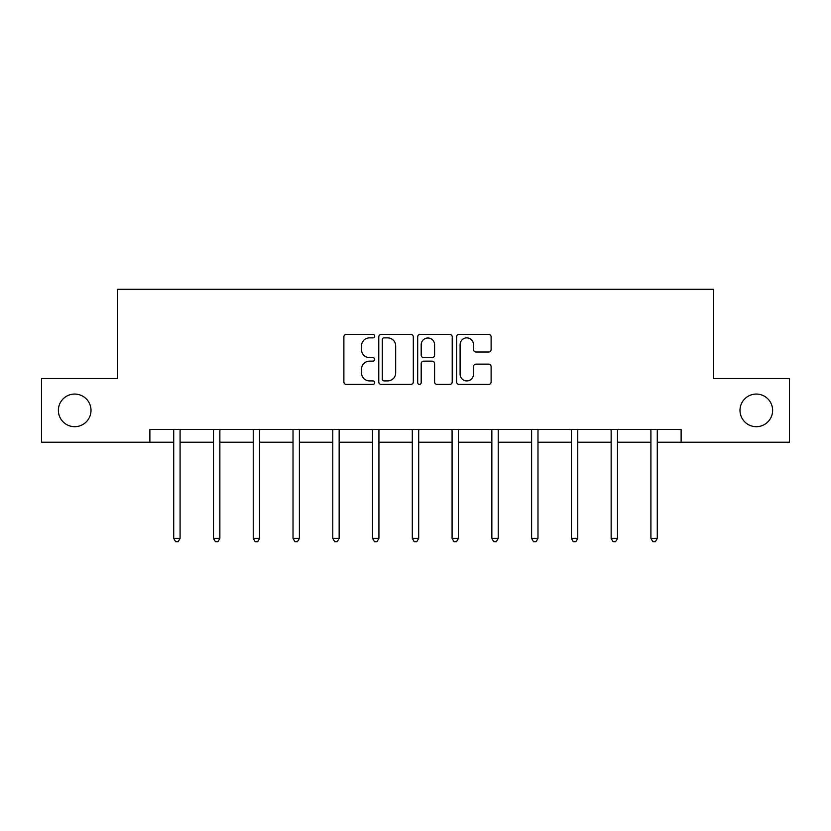 <?xml version="1.0" encoding="UTF-8"?>
<svg xmlns="http://www.w3.org/2000/svg" width="831" height="831" viewBox="0 0 831 831"><rect width="100%" height="100%" fill="white"/><g stroke="black" fill="none" stroke-linecap="round" stroke-linejoin="round"><path stroke-width="1.25" d="M374.719 336.129A1.755 1.755 0 0 0 372.963 334.374L346.382 334.374A2.503 2.503 0 0 0 343.878 336.877L343.878 381.917A2.503 2.503 0 0 0 346.382 384.421L372.963 384.421A1.755 1.755 0 0 0 374.719 382.665A1.755 1.755 0 0 0 372.963 380.91L369.525 380.91A8.009 8.009 0 0 1 361.516 372.901L361.516 369.151A8.009 8.009 0 0 1 369.525 361.142L372.963 361.142A1.755 1.755 0 0 0 374.719 359.397A1.755 1.755 0 0 0 372.963 357.642L369.525 357.642A8.009 8.009 0 0 1 361.516 349.633L361.516 345.883A8.009 8.009 0 0 1 369.525 337.874L372.963 337.874A1.755 1.755 0 0 0 374.719 336.129M739.995 410.379A16.319 16.319 0 0 0 756.314 426.687A16.319 16.319 0 0 0 772.622 410.379A16.319 16.319 0 0 0 756.314 394.06A16.319 16.319 0 0 0 739.995 410.379M58.378 410.379A16.319 16.319 0 0 0 74.686 426.687A16.319 16.319 0 0 0 91.005 410.379A16.319 16.319 0 0 0 74.686 394.06A16.319 16.319 0 0 0 58.378 410.379M488.628 352.012A2.503 2.503 0 0 0 491.121 349.508L491.121 336.877A2.503 2.503 0 0 0 488.628 334.374L459.096 334.374A2.503 2.503 0 0 0 456.593 336.877L456.593 381.917A2.503 2.503 0 0 0 459.096 384.421L488.628 384.421A2.503 2.503 0 0 0 491.121 381.917L491.121 366.648A2.503 2.503 0 0 0 488.628 364.144L475.986 364.144A2.503 2.503 0 0 0 473.483 366.648L473.483 374.22A6.69 6.69 0 0 1 466.793 380.91A6.69 6.69 0 0 1 460.104 374.22L460.104 344.574A6.69 6.69 0 0 1 466.793 337.874A6.69 6.69 0 0 1 473.483 344.574L473.483 349.508A2.503 2.503 0 0 0 475.986 352.012L488.628 352.012M149.881 442.237L41.55 442.237L41.55 378.51L117.514 378.51L117.514 289.292L713.486 289.292L713.486 378.51L789.45 378.51L789.45 442.237L681.119 442.237L681.119 429.492L149.881 429.492L149.881 442.237L173.721 442.237M413.308 336.877A2.503 2.503 0 0 0 410.805 334.374L381.284 334.374A2.503 2.503 0 0 0 378.78 336.877L378.78 381.917A2.503 2.503 0 0 0 381.284 384.421L410.805 384.421A2.503 2.503 0 0 0 413.308 381.917L413.308 336.877M420.195 334.374L449.716 334.374A2.503 2.503 0 0 1 452.22 336.877L452.22 381.917A2.503 2.503 0 0 1 449.716 384.421L437.085 384.421A2.503 2.503 0 0 1 434.582 381.917L434.582 363.646A2.503 2.503 0 0 0 432.078 361.142L423.696 361.142A2.503 2.503 0 0 0 421.192 363.646L421.192 382.665A1.755 1.755 0 0 1 419.437 384.421A1.755 1.755 0 0 1 417.692 382.665L417.692 336.877A2.503 2.503 0 0 1 420.195 334.374M180.088 442.237L213.484 442.237M219.862 442.237L253.247 442.237M259.625 442.237L293.021 442.237M299.389 442.237L332.784 442.237M339.152 442.237L372.548 442.237M378.926 442.237L412.311 442.237M418.689 442.237L452.074 442.237M458.452 442.237L491.848 442.237M498.216 442.237L531.611 442.237M537.979 442.237L571.375 442.237M577.753 442.237L611.138 442.237M617.516 442.237L650.912 442.237M657.279 442.237L681.119 442.237M384.036 337.874A1.755 1.755 0 0 0 382.281 339.63L382.281 379.165A1.755 1.755 0 0 0 384.036 380.91L387.661 380.91A8.009 8.009 0 0 0 395.67 372.901L395.67 345.883A8.009 8.009 0 0 0 387.661 337.874L384.036 337.874M434.582 344.699A6.69 6.69 0 0 0 427.882 337.999A6.69 6.69 0 0 0 421.192 344.699L421.192 355.138A2.503 2.503 0 0 0 423.696 357.642L432.078 357.642A2.503 2.503 0 0 0 434.582 355.138L434.582 344.699M180.431 429.492L180.275 429.866A2.545 2.545 0 0 0 180.088 430.822L180.088 538.395L173.721 538.395L173.721 430.822A2.545 2.545 0 0 0 173.534 429.866L173.388 429.492M180.088 538.395L178.177 541.708L175.632 541.708L173.721 538.395M220.194 429.492L220.038 429.866A2.545 2.545 0 0 0 219.862 430.822L219.862 538.395L213.484 538.395L213.484 430.822A2.545 2.545 0 0 0 213.297 429.866L213.151 429.492M219.862 538.395L217.951 541.708L215.395 541.708L213.484 538.395M259.958 429.492L259.812 429.866A2.545 2.545 0 0 0 259.625 430.822L259.625 538.395L253.247 538.395L253.247 430.822A2.545 2.545 0 0 0 253.071 429.866L252.915 429.492M259.625 538.395L257.714 541.708L255.159 541.708L253.247 538.395M299.721 429.492L299.575 429.866A2.545 2.545 0 0 0 299.389 430.822L299.389 538.395L293.021 538.395L293.021 430.822A2.545 2.545 0 0 0 292.834 429.866L292.678 429.492M299.389 538.395L297.477 541.708L294.932 541.708L293.021 538.395M339.495 429.492L339.339 429.866A2.545 2.545 0 0 0 339.152 430.822L339.152 538.395L332.784 538.395L332.784 430.822A2.545 2.545 0 0 0 332.597 429.866L332.452 429.492M339.152 538.395L337.241 541.708L334.696 541.708L332.784 538.395M379.258 429.492L379.102 429.866A2.545 2.545 0 0 0 378.926 430.822L378.926 538.395L372.548 538.395L372.548 430.822A2.545 2.545 0 0 0 372.361 429.866L372.215 429.492M378.926 538.395L377.004 541.708L374.459 541.708L372.548 538.395M419.021 429.492L418.866 429.866A2.545 2.545 0 0 0 418.689 430.822L418.689 538.395L412.311 538.395L412.311 430.822A2.545 2.545 0 0 0 412.134 429.866L411.979 429.492M418.689 538.395L416.778 541.708L414.222 541.708L412.311 538.395M458.785 429.492L458.639 429.866A2.545 2.545 0 0 0 458.452 430.822L458.452 538.395L452.074 538.395L452.074 430.822A2.545 2.545 0 0 0 451.898 429.866L451.742 429.492M458.452 538.395L456.541 541.708L453.996 541.708L452.074 538.395M498.548 429.492L498.403 429.866A2.545 2.545 0 0 0 498.216 430.822L498.216 538.395L491.848 538.395L491.848 430.822A2.545 2.545 0 0 0 491.661 429.866L491.505 429.492M498.216 538.395L496.304 541.708L493.759 541.708L491.848 538.395M538.322 429.492L538.166 429.866A2.545 2.545 0 0 0 537.979 430.822L537.979 538.395L531.611 538.395L531.611 430.822A2.545 2.545 0 0 0 531.425 429.866L531.279 429.492M537.979 538.395L536.068 541.708L533.523 541.708L531.611 538.395M578.085 429.492L577.929 429.866A2.545 2.545 0 0 0 577.753 430.822L577.753 538.395L571.375 538.395L571.375 430.822A2.545 2.545 0 0 0 571.188 429.866L571.042 429.492M577.753 538.395L575.841 541.708L573.286 541.708L571.375 538.395M617.848 429.492L617.703 429.866A2.545 2.545 0 0 0 617.516 430.822L617.516 538.395L611.138 538.395L611.138 430.822A2.545 2.545 0 0 0 610.962 429.866L610.806 429.492M617.516 538.395L615.605 541.708L613.049 541.708L611.138 538.395M657.612 429.492L657.466 429.866A2.545 2.545 0 0 0 657.279 430.822L657.279 538.395L650.912 538.395L650.912 430.822A2.545 2.545 0 0 0 650.725 429.866L650.569 429.492M657.279 538.395L655.368 541.708L652.823 541.708L650.912 538.395"/></g></svg>
